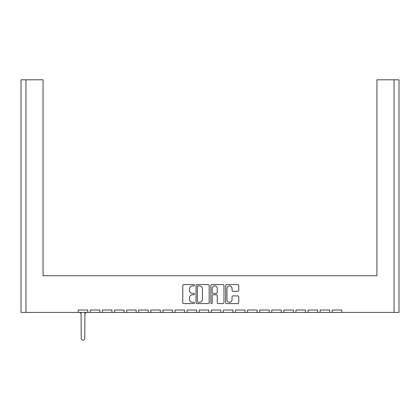 <?xml version="1.0" encoding="UTF-8"?>
<svg xmlns="http://www.w3.org/2000/svg" width="420" height="420" viewBox="0 0 420 420"><rect width="100%" height="100%" fill="white"/><g stroke="black" fill="none" stroke-linecap="round" stroke-linejoin="round"><path stroke-width="0.63" d="M194.492 285.243A0.667 0.667 0 0 0 193.825 284.576L183.719 284.576A0.95 0.95 0 0 0 182.768 285.526L182.768 302.652A0.95 0.95 0 0 0 183.719 303.602L193.825 303.602A0.667 0.667 0 0 0 194.492 302.941A0.667 0.667 0 0 0 193.825 302.274L192.518 302.274A3.045 3.045 0 0 1 189.472 299.229L189.472 297.801A3.045 3.045 0 0 1 192.518 294.756L193.825 294.756A0.667 0.667 0 0 0 194.492 294.089A0.667 0.667 0 0 0 193.825 293.423L192.518 293.423A3.045 3.045 0 0 1 189.472 290.383L189.472 288.955A3.045 3.045 0 0 1 192.518 285.91L193.825 285.91A0.667 0.667 0 0 0 194.492 285.243M233 291.286L237.804 291.286A0.95 0.95 0 0 0 238.754 290.33L238.754 285.526A0.95 0.95 0 0 0 237.804 284.576L226.579 284.576A0.95 0.95 0 0 0 225.624 285.526L225.624 302.652A0.95 0.95 0 0 0 226.579 303.602L237.804 303.602A0.95 0.95 0 0 0 238.754 302.652L238.754 296.851A0.95 0.95 0 0 0 237.804 295.901L233 295.901A0.95 0.95 0 0 0 232.05 296.851L232.05 299.728A2.546 2.546 0 0 1 229.504 302.274A2.546 2.546 0 0 1 226.958 299.728L226.958 288.456A2.546 2.546 0 0 1 229.504 285.91A2.546 2.546 0 0 1 232.05 288.456L232.05 290.33A0.95 0.95 0 0 0 233 291.286M341.775 312.428L394.039 312.428L394.039 79.811L376.94 79.811L376.94 275.751L43.06 275.751L43.06 79.811L25.961 79.811L25.961 312.428L78.225 312.428L78.225 310.023L87.759 310.023L87.759 312.428L90.321 312.428L90.321 310.023L99.855 310.023L99.855 312.428L102.417 312.428L102.417 310.023L111.951 310.023L111.951 312.428L114.513 312.428L114.513 310.023L124.047 310.023L124.047 312.428L126.609 312.428L126.609 310.023L136.143 310.023L136.143 312.428L138.705 312.428L138.705 310.023L148.239 310.023L148.239 312.428L150.801 312.428L150.801 310.023L160.335 310.023L160.335 312.428L162.897 312.428L162.897 310.023L172.431 310.023L172.431 312.428L174.993 312.428L174.993 310.023L184.527 310.023L184.527 312.428L187.089 312.428L187.089 310.023L196.623 310.023L196.623 312.428L199.185 312.428L199.185 310.023L208.719 310.023L208.719 312.428L211.281 312.428L211.281 310.023L220.815 310.023L220.815 312.428L223.377 312.428L223.377 310.023L232.911 310.023L232.911 312.428L235.473 312.428L235.473 310.023L245.007 310.023L245.007 312.428L247.569 312.428L247.569 310.023L257.103 310.023L257.103 312.428L259.665 312.428L259.665 310.023L269.199 310.023L269.199 312.428L271.761 312.428L271.761 310.023L281.295 310.023L281.295 312.428L283.857 312.428L283.857 310.023L293.391 310.023L293.391 312.428L295.953 312.428L295.953 310.023L305.487 310.023L305.487 312.428L308.049 312.428L308.049 310.023L317.583 310.023L317.583 312.428L320.145 312.428L320.145 310.023L329.679 310.023L329.679 312.428L332.241 312.428L332.241 310.023L341.775 310.023L341.775 312.428L332.241 312.428M209.165 302.652L209.165 285.526A0.95 0.95 0 0 0 208.215 284.576L196.991 284.576A0.95 0.95 0 0 0 196.04 285.526L196.04 302.652A0.95 0.95 0 0 0 196.991 303.602L208.215 303.602A0.95 0.95 0 0 0 209.165 302.652M211.785 284.576A0.95 0.95 0 0 0 210.835 285.526L210.835 302.941A0.667 0.667 0 0 0 211.496 303.602A0.667 0.667 0 0 0 212.163 302.941L212.163 295.706A0.95 0.95 0 0 1 213.113 294.756L216.305 294.756A0.95 0.95 0 0 1 217.256 295.706L217.256 302.652A0.95 0.95 0 0 0 218.206 303.602L223.01 303.602A0.95 0.95 0 0 0 223.96 302.652L223.96 285.526A0.95 0.95 0 0 0 223.01 284.576L211.785 284.576M376.94 84.467L376.94 275.751L344.258 275.751M75.742 275.751L43.06 275.751L43.06 84.467M394.039 79.811L399 79.811L399 312.428L394.039 312.428M25.961 312.428L21 312.428L21 79.811L25.961 79.811M329.679 312.428L320.145 312.428M317.583 312.428L308.049 312.428M305.487 312.428L295.953 312.428M293.391 312.428L283.857 312.428M281.295 312.428L271.761 312.428M269.199 312.428L259.665 312.428M257.103 312.428L247.569 312.428M245.007 312.428L235.473 312.428M232.911 312.428L223.377 312.428M220.815 312.428L211.281 312.428M208.719 312.428L199.185 312.428M196.623 312.428L187.089 312.428M184.527 312.428L174.993 312.428M172.431 312.428L162.897 312.428M160.335 312.428L150.801 312.428M148.239 312.428L138.705 312.428M136.143 312.428L126.609 312.428M124.047 312.428L114.513 312.428M111.951 312.428L102.417 312.428M99.855 312.428L90.321 312.428M87.759 312.428L78.225 312.428M198.035 285.91A0.667 0.667 0 0 0 197.369 286.577L197.369 301.607A0.667 0.667 0 0 0 198.035 302.274L199.416 302.274A3.045 3.045 0 0 0 202.461 299.229L202.461 288.955A3.045 3.045 0 0 0 199.416 285.91L198.035 285.91M217.256 288.503A2.546 2.546 0 0 0 214.709 285.957A2.546 2.546 0 0 0 212.163 288.503L212.163 292.472A0.95 0.95 0 0 0 213.113 293.423L216.305 293.423A0.95 0.95 0 0 0 217.256 292.472L217.256 288.503M79.748 312.428A1.549 1.549 0 0 0 81.092 313.205L81.207 338.405A1.785 1.785 0 0 0 82.992 340.19A1.785 1.785 0 0 0 84.777 338.405L84.892 313.205A1.549 1.549 0 0 0 86.236 312.428"/></g></svg>

